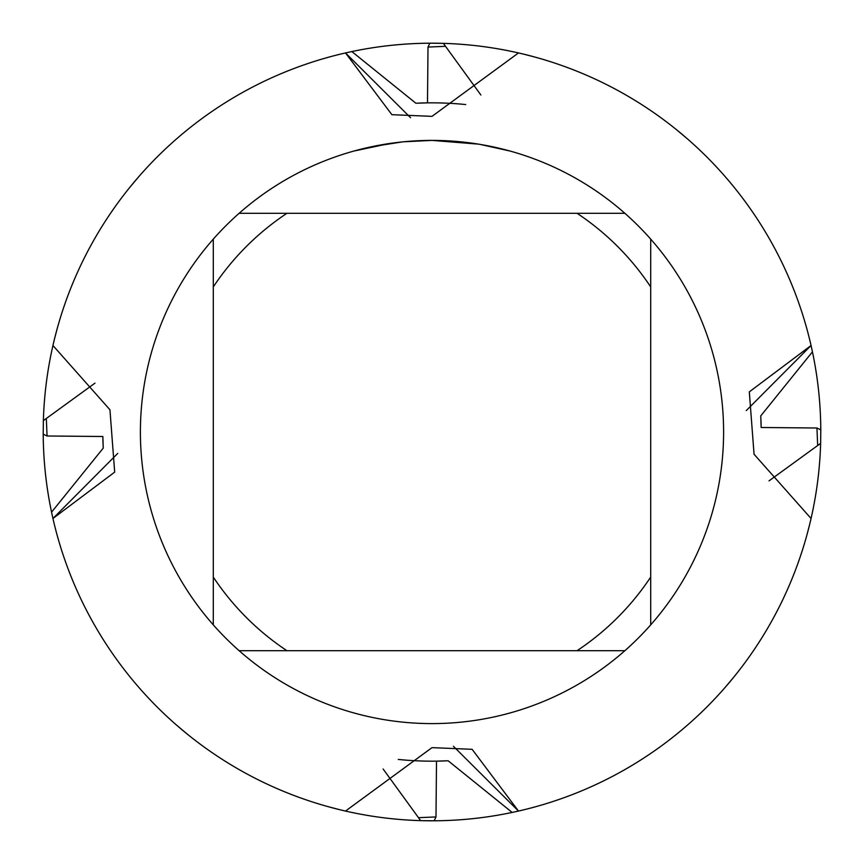 <?xml version="1.0" encoding="UTF-8"?>
<svg xmlns="http://www.w3.org/2000/svg" width="864" height="864" viewBox="0 0 864 864"><rect width="100%" height="100%" fill="white"/><g stroke="black" fill="none" stroke-linecap="round" stroke-linejoin="round"><path stroke-width="1.3" d="M478.624 144.148L432 140.4L440.964 140.54M441.59 140.562L456.257 141.415M459.994 141.75L465.426 142.322M425.768 140.465L432 140.4A291.6 291.6 0 0 1 624.877 650.7A291.6 291.6 0 0 1 213.3 624.877A291.6 291.6 0 0 1 213.3 239.123L213.3 624.877M428.879 140.422L434.668 140.411M444.971 140.692L448.924 140.886M479.855 144.353L509.987 151.027M420.638 820.638A388.8 388.8 0 0 1 345.503 811.058L432 747.641L472.122 749.315L518.497 811.058L453.416 746.269L518.497 811.058L512.168 812.441A388.8 388.8 0 0 1 434.171 820.789L420.638 820.638L383.13 769.014M820.638 443.362A388.8 388.8 0 0 1 811.058 518.497L811.058 518.497A388.8 388.8 0 0 1 518.497 811.058A388.8 388.8 0 0 0 811.058 518.497L754.056 454.248L749.315 391.878L811.058 345.503L746.269 410.584L811.058 345.503L812.441 351.832A388.8 388.8 0 0 1 820.789 429.829L820.638 443.362L769.014 480.87M432 43.2L443.362 43.362A388.8 388.8 0 0 1 811.058 345.503A388.8 388.8 0 0 0 518.497 52.942L432 116.359L391.878 114.685L345.503 52.942L410.584 117.731L345.503 52.942L351.832 51.559L415.865 103.226L427.496 102.859L428.004 47.056L429.829 43.211L432 43.2A388.8 388.8 0 0 1 441.094 43.308M402.397 141.901L371.628 146.718M412.765 141.037L422.507 140.551M354.024 151.016L390.053 143.435M392.504 143.089L399.2 142.247M406.415 141.523L410.594 141.188M411.664 141.113L413.294 141.005M624.877 213.3L239.123 213.3A291.6 291.6 0 0 1 432 140.4L403.639 141.782M43.362 420.638A388.8 388.8 0 0 1 52.942 345.503L109.944 409.752L114.685 472.122L52.942 518.497L117.731 453.416L52.942 518.497L51.559 512.168L103.226 448.135L102.859 436.504L47.056 435.996L43.211 434.171L43.362 420.638L94.986 383.13M52.942 345.503A388.8 388.8 0 0 1 345.503 52.942A388.8 388.8 0 0 0 52.942 345.503L52.942 345.503M345.503 811.058A388.8 388.8 0 0 1 52.942 518.497A388.8 388.8 0 0 0 345.503 811.058M239.123 650.7L286.934 650.7A262.44 262.44 0 0 1 213.3 577.066M286.934 650.7L624.877 650.7M650.7 624.877L650.7 577.066A262.44 262.44 0 0 1 577.066 650.7M650.7 577.066L650.7 239.123M577.066 213.3A262.44 262.44 0 0 1 650.7 286.934M213.3 286.934A262.44 262.44 0 0 1 286.934 213.3M213.3 239.123A291.6 291.6 0 0 1 239.123 213.3M524.945 54.475L534.654 57.002M777.341 610.621L779.89 605.61M725.404 687.107L734.054 676.804M445.079 760.903A329.162 329.162 0 0 1 436.504 761.141L448.135 760.774L512.168 812.441A388.8 388.8 0 0 1 434.171 820.789A388.8 388.8 0 0 0 486.788 816.923M443.362 43.362L480.87 94.986M687.107 138.596L676.804 129.946M610.621 86.659L605.61 84.11M398.282 759.434A329.162 329.162 0 0 0 436.504 761.141L435.996 816.944L434.171 820.789M339.055 809.525L329.346 806.998M176.893 725.404L187.196 734.054M253.379 777.341L258.39 779.89M54.475 339.055L57.002 329.346M138.596 176.893L129.946 187.196M86.659 253.379L84.11 258.39M816.944 428.004L820.789 429.829A388.8 388.8 0 0 0 812.441 351.832L760.774 415.865L761.141 427.496L816.944 428.004L817.657 445.036M809.525 524.945L806.998 534.654M377.212 47.077A388.8 388.8 0 0 1 429.829 43.211A388.8 388.8 0 0 0 351.832 51.559A388.8 388.8 0 0 1 363.895 49.216M51.559 512.168A388.8 388.8 0 0 1 43.211 434.171A388.8 388.8 0 0 0 51.559 512.168A388.8 388.8 0 0 1 49.216 500.105M512.168 812.441A388.8 388.8 0 0 1 500.105 814.784M432 820.8A388.8 388.8 0 0 1 422.906 820.692M445.824 760.882A329.162 329.162 0 0 1 438.836 761.098M103.097 445.079A329.162 329.162 0 0 1 102.859 436.504M760.903 418.921A329.162 329.162 0 0 1 761.141 427.496M812.441 351.832A388.8 388.8 0 0 1 814.784 363.895M418.176 103.118A329.162 329.162 0 0 1 425.164 102.902M418.921 103.097A329.162 329.162 0 0 1 465.718 104.566M351.832 51.559A388.8 388.8 0 0 1 429.829 43.211M428.004 47.056L445.036 46.343M435.996 816.944L418.964 817.657M47.056 435.996L46.343 418.964"/></g></svg>
